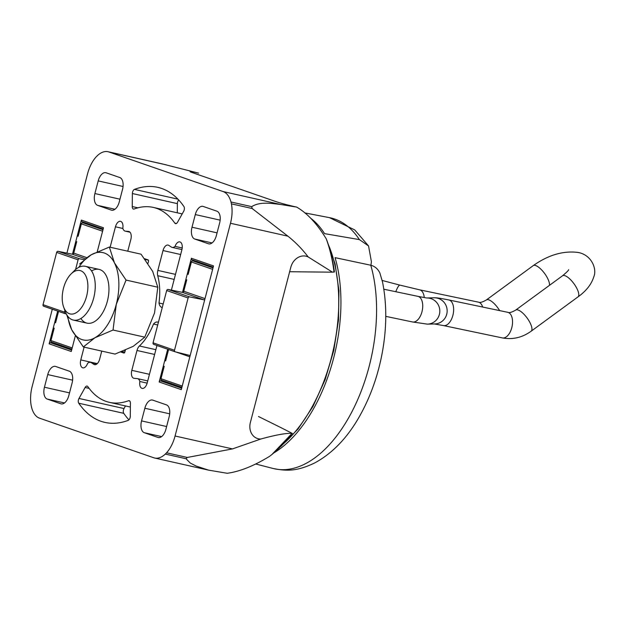 <?xml version="1.0" encoding="UTF-8"?>
<svg xmlns="http://www.w3.org/2000/svg" width="625" height="625" viewBox="0 0 625 625"><rect width="100%" height="100%" fill="white"/><g stroke="black" fill="none" stroke-linecap="round" stroke-linejoin="round"><path stroke-width="0.94" d="M289.648 271.727L332.461 272.18L308.227 256.984C302.211 249.094 295.43 242.156 287.898 236.172L252.141 208.508L231.406 203.852A27.672 15.125 102.7 0 1 230.484 223.273L175.07 436A27.672 15.125 102.7 0 1 166.562 452.797A183.297 100.188 102.7 0 1 165.312 454.078A27.672 15.125 102.7 0 1 154.648 458.023A27.672 15.125 102.7 0 1 153.75 457.766L39.562 418.188A27.672 15.125 102.7 0 1 31.688 407.758A183.297 100.188 102.7 0 1 31.25 405.891A27.672 15.125 102.7 0 1 32.172 386.469L52.297 309.219M281.5 427.906L258.477 416.5M66.914 253.109L87.586 173.742A27.672 15.125 102.7 0 1 96.094 156.953A183.297 100.188 102.7 0 1 97.352 155.672A27.672 15.125 102.7 0 1 108.008 151.719A27.672 15.125 102.7 0 1 108.906 151.977L223.094 191.555A27.672 15.125 102.7 0 1 230.977 201.984A183.297 100.188 102.7 0 1 231.406 203.852M72.477 254.219L81.367 220.094L103.492 227.766L97.25 251.742M75.305 335.977L71.258 351.508L49.133 343.836L57.672 311.078M182.508 292.359L191.398 258.234L213.523 265.906L181.289 389.648L159.164 381.977L167.695 349.219M110.133 247.234L115.453 226.805A6.859 3.75 102.7 0 1 120.516 221.344A6.859 3.75 102.7 0 1 122.797 228.258A7.789 4.258 102.7 0 0 125.227 231.133A7.789 4.258 102.7 0 0 125.547 231.18L128.508 231.422A6.859 3.75 102.7 0 1 128.789 231.469A6.859 3.75 102.7 0 1 130.844 239.398L127.773 251.195M174.172 279.406L157.727 275.711A6.859 3.75 102.7 0 1 157.844 270.414L163.016 250.547A6.859 3.75 102.7 0 1 168.086 245.086A6.859 3.75 102.7 0 1 168.781 245.383L171.367 247.062A7.789 4.258 102.7 0 0 172.156 247.398A7.789 4.258 102.7 0 0 175.055 246.375A6.859 3.75 102.7 0 1 179.82 241.898A6.859 3.75 102.7 0 1 181.875 249.828L171.383 290.125M162.266 307.492A9.039 4.938 102.7 0 1 162.07 307.461A9.039 4.938 102.7 0 1 158.992 302.992A49.266 26.93 102.7 0 0 157.727 275.711M144.305 432.711A10.305 5.633 102.7 0 1 141.555 420.898L144.852 408.242A10.305 5.633 102.7 0 1 152.461 400.039A10.305 5.633 102.7 0 1 152.789 400.133L166.438 404.867A10.305 5.633 102.7 0 1 169.188 416.68L165.891 429.336A10.305 5.633 102.7 0 1 158.289 437.539A10.305 5.633 102.7 0 1 157.953 437.437L144.305 432.711L161.625 436.602M194.758 239.031A10.305 5.633 102.7 0 1 192.008 227.219L195.297 214.562A10.305 5.633 102.7 0 1 202.906 206.359A10.305 5.633 102.7 0 1 203.242 206.453L216.891 211.188A10.305 5.633 102.7 0 1 219.641 223L216.344 235.656A10.305 5.633 102.7 0 1 208.734 243.859A10.305 5.633 102.7 0 1 208.406 243.766L194.758 239.031L212.078 242.922M128.219 420.359A120.469 65.844 102.7 0 1 104.914 422.406A120.469 65.844 102.7 0 1 78.742 403.211A3.438 1.883 102.7 0 1 78.992 398.445L85.125 387.484A3.438 1.883 102.7 0 1 87.125 386.094A3.438 1.883 102.7 0 1 87.867 386.633A99.898 54.602 102.7 0 0 109.43 402.344A99.898 54.602 102.7 0 0 128.523 400.727A3.438 1.883 102.7 0 1 129.18 400.672A3.438 1.883 102.7 0 1 130.406 403.18L130.289 416.219A3.438 1.883 102.7 0 1 128.219 420.359M132.25 206.562L132.375 193.523A3.438 1.883 102.7 0 1 134.445 189.383A120.469 65.844 102.7 0 1 157.742 187.336A120.469 65.844 102.7 0 1 183.914 206.531A3.438 1.883 102.7 0 1 183.664 211.305L177.539 222.258A3.438 1.883 102.7 0 1 175.531 223.648A3.438 1.883 102.7 0 1 174.789 223.109A99.898 54.602 102.7 0 0 153.234 207.398A99.898 54.602 102.7 0 0 134.133 209.016A3.438 1.883 102.7 0 1 133.477 209.07A3.438 1.883 102.7 0 1 132.25 206.562L137.883 207.828M47.195 399.055A10.305 5.633 102.7 0 1 44.445 387.234L47.742 374.586A10.305 5.633 102.7 0 1 55.352 366.383A10.305 5.633 102.7 0 1 55.688 366.477L69.328 371.203A10.305 5.633 102.7 0 1 72.086 383.023L68.789 395.672A10.305 5.633 102.7 0 1 61.18 403.875A10.305 5.633 102.7 0 1 60.844 403.781L47.195 399.055L64.516 402.945M97.648 205.375A10.305 5.633 102.7 0 1 94.898 193.562L98.195 180.906A10.305 5.633 102.7 0 1 105.797 172.703A10.305 5.633 102.7 0 1 106.133 172.797L119.781 177.523A10.305 5.633 102.7 0 1 122.531 189.344L119.234 201.992A10.305 5.633 102.7 0 1 111.633 210.195A10.305 5.633 102.7 0 1 111.297 210.102L97.648 205.375L114.969 209.266M97.062 363.82L90.508 362.344A7.789 4.258 102.7 0 0 87.602 363.367A6.859 3.75 102.7 0 1 82.836 367.844A6.859 3.75 102.7 0 1 80.781 359.914L84.109 347.133M101.75 351.102L99.641 359.195A6.859 3.75 102.7 0 1 94.57 364.656A6.859 3.75 102.7 0 1 93.875 364.359L91.297 362.68A7.789 4.258 102.7 0 0 90.508 362.344M147.727 380.93L137.43 378.609A7.789 4.258 102.7 0 0 137.109 378.562L134.156 378.32A6.859 3.75 102.7 0 1 133.867 378.273A6.859 3.75 102.7 0 1 131.812 370.344L136.992 350.484A6.859 3.75 102.7 0 1 139.422 345.992A49.266 26.93 102.7 0 0 153.516 324.031A9.039 4.938 102.7 0 1 157.633 322.062A9.039 4.938 102.7 0 1 158.398 322.352M156.953 345.5L147.203 382.938A6.859 3.75 102.7 0 1 142.141 388.398A6.859 3.75 102.7 0 1 139.867 381.484A7.789 4.258 102.7 0 0 137.43 378.609M144.594 258.703L148.094 259.914A1.375 0.75 102.7 0 1 148.461 261.492L147.953 263.43M125.352 350.195L124.891 351.961A1.375 0.75 102.7 0 1 123.875 353.055A1.375 0.75 102.7 0 1 123.836 353.039L120.852 352.008M186.039 458.734A183.297 100.188 102.7 0 0 187.297 457.453L232.492 448.906L260.805 439.023C275.719 434.906 286.133 433.031 292.047 433.398L271.977 454.453A140.039 76.547 102.7 0 1 269.602 456.313C253.922 465.914 239.805 471.57 227.25 473.281L208.578 470.141L196.156 466.062L190.258 463.039L186.039 458.734L165.312 454.078M292.047 433.398A140.039 76.547 102.7 0 1 271.977 454.453M252.141 208.508A183.297 100.188 102.7 0 0 251.703 206.648C259.953 201.344 271.664 203.453 280.516 204.461L296.594 207.07C307.141 213.078 317.023 223.672 326.25 238.852L326.883 240.43C330.398 250.148 332.906 260.602 334.406 271.789L332.461 272.18M326.25 238.852A140.039 76.547 102.7 0 1 334.031 272.234M187.297 457.453L166.562 452.797M251.703 206.648L230.977 201.984M296.594 207.07L296.375 207.023A14.164 0.734 14.6 0 1 275.477 201.445L192.156 172.562A14.164 0.734 14.6 0 1 190.023 171.617A14.164 0.734 14.6 0 1 198.602 173.133L161.938 163.836L108.008 151.719M308.227 256.984L307.992 256.875A14.164 11.836 109.1 0 0 295.039 259.789A14.164 11.836 109.1 0 0 290.812 267.266L250.375 422.484A14.164 11.836 109.1 0 0 250.188 429.875A14.164 11.836 109.1 0 0 260.547 439.023L260.805 439.023M128.945 419.859A120.469 65.844 102.7 0 1 123.758 413.328A3.438 1.883 102.7 0 1 124.008 408.555L125.469 405.945M177.297 212.812L177.383 203.641A3.438 1.883 102.7 0 1 178.727 200M157.711 324.977L153.516 324.031M147.156 383.125L139.867 381.484M182.211 247.984L175.055 246.375M163.195 303.938L158.992 302.992M181.664 388.195L160.617 380.898A1.375 1.148 109.1 0 0 159.164 381.977M160.617 380.898L167.531 382.297M191.398 258.234A1.375 1.148 109.1 0 0 192.156 259.812L213.211 267.109L192.07 259.789M81.367 220.094A1.375 1.148 109.1 0 0 82.125 221.68L103.18 228.977L82.047 221.648M57.5 344.164L50.586 342.758A1.375 1.148 109.1 0 0 49.133 343.836M63.602 306.938L65.203 311.398A27.547 15.055 -77.3 0 0 73.328 320.07A27.547 15.055 -77.3 0 0 93.656 298.148A27.547 15.055 -77.3 0 0 85.406 266.32A27.547 15.055 -77.3 0 0 74.352 270.68L71 274.023A22.266 12.172 -77.3 0 0 63.602 306.938A22.266 12.172 -77.3 0 0 75.164 313.281A22.266 12.172 -77.3 0 0 86.602 296.227A22.266 12.172 -77.3 0 0 84.703 273.953A22.266 12.172 -77.3 0 0 71 274.023M370.93 265.258A689.422 566.156 108.9 0 0 371.414 261.75L368.555 245.969L359.391 239.602L324.539 233.633A127.438 69.656 102.7 0 0 310.727 218.297M382.609 282.336L379.852 272.953C377.852 268.852 374.82 266.273 370.773 265.227L335.07 257.648A127.438 69.656 102.7 0 1 273.719 453M67.797 316.305A44.766 24.469 -77.3 0 0 71.703 329.711A44.766 24.469 -77.3 0 0 94.922 337.766A44.766 24.469 -77.3 0 0 116.289 304.32A44.766 24.469 -77.3 0 0 114.437 262.836L109.344 247.055L141.07 254.188L152.695 271.43L157.789 287.211L154.547 312.922L144.773 337.164L133.18 346.359L115.055 354.086L83.32 346.961L94.922 337.766L113.047 330.031L116.289 304.32L126.063 280.078L114.437 262.836A44.766 24.469 -77.3 0 0 91.219 254.789L79.617 263.984M109.344 247.055L91.219 254.789A44.766 24.469 -77.3 0 0 78.797 267.359M66.734 314.719L71.703 329.711L83.32 346.961M80.875 318.508A27.547 15.055 -77.3 0 0 98.078 318.789A27.547 15.055 -77.3 0 0 107.359 301.227A27.547 15.055 -77.3 0 0 107.234 278.07A27.547 15.055 -77.3 0 0 91.562 270.961M157.789 287.211L126.063 280.078M144.773 337.164L113.047 330.031M66.078 313.906L65.227 313.695A1.375 1.148 -70.9 0 1 64.469 312.117L64.883 310.516M75.555 269.57L78.086 259.836A1.375 1.148 -70.9 0 1 79.539 258.758L84.086 259.68M76.734 241.617L73.742 253.117A1.375 1.148 109.1 0 1 72.289 254.203L58.102 251.328A1.375 1.148 109.1 0 0 56.648 252.406L43.031 304.688A1.375 1.148 109.1 0 0 43.797 306.266L65.062 313.641M54.195 328.133L50.961 340.57A1.375 1.148 109.1 0 0 51.719 342.148L71.875 349.141L51.633 342.125M78.125 236.289L81.359 223.859L102.594 231.219M88.773 223.984L82.812 222.773A1.375 1.148 109.1 0 0 81.359 223.859M55.586 322.812L58.562 311.391M190.039 356.055A1.375 1.148 -70.9 0 0 189.289 355.297L175.258 351.836A1.375 1.148 -70.9 0 1 174.5 350.258L188.117 297.977A1.375 1.148 -70.9 0 1 189.57 296.891L203.75 299.773A1.375 1.148 -70.9 0 0 204.797 299.414M186.766 279.758L183.766 291.258A1.375 1.148 109.1 0 1 182.312 292.344L168.133 289.461A1.375 1.148 109.1 0 0 166.68 290.547L153.062 342.828A1.375 1.148 109.1 0 0 153.82 344.406L175.086 351.781M164.227 366.273L160.984 378.711A1.375 1.148 109.1 0 0 161.75 380.289L181.906 387.273L161.664 380.266M188.148 274.43L191.391 261.992L212.625 269.352M198.805 262.125L192.844 260.914A1.375 1.148 109.1 0 0 191.391 261.992M165.617 360.953L168.586 349.531M328.219 244.305A127.422 69.648 102.7 0 1 283.383 443.852M166.328 164.875L108.906 151.977M280.516 204.461L223.094 191.555M287.898 236.172L230.484 223.273M232.492 448.906L175.07 436M123.758 413.328L78.742 403.211M124.008 408.555L78.992 398.445M89.141 388.391L85.125 387.484M129.75 401L128.523 400.727M177.383 203.641L132.375 193.523M177.922 199.156L134.445 189.383M176.43 223.477L174.789 223.109M69.516 392.875L44.445 387.234M72.594 380.164L47.742 374.586M61.523 403.938L60.844 403.781M217.07 232.852L192.008 227.219M220.148 220.148L195.297 214.562M209.078 243.914L208.406 243.766M119.969 199.195L94.898 193.562M123.047 186.492L98.195 180.906M111.977 210.258L111.297 210.102M166.625 426.531L141.555 420.898M169.703 413.828L144.852 408.242M158.633 437.594L157.953 437.437M97.273 363.617L80.781 359.914M95.328 364.688L93.875 364.359M96.906 363.945L91.297 362.68M149.453 374.312L131.812 370.344M154.625 354.445L136.992 350.484M155.867 349.688L139.422 345.992M175.484 274.375L157.844 270.414M180.656 254.516L163.016 250.547M122.859 228.469L115.453 226.805M129.969 232.172L125.547 231.18M129.062 231.547L128.508 231.422M50.586 342.758L71.641 350.055M125.211 350.727L124.484 350.562M124.836 352.141L122.109 351.523M148.375 260.172L145.141 259.445M304.82 212.914L329.461 217.648A128.555 70.266 102.7 0 1 359.391 239.602M370.773 265.227A128.555 70.266 102.7 0 1 354.641 406.328A128.555 70.266 102.7 0 1 273.102 468.477C286.953 471.219 296.977 471.422 314.781 462.906C333.195 452.914 348.57 436.555 360.914 413.836C369.969 397.188 376.656 378.984 380.961 359.219C386.766 332.023 387.312 306.398 382.594 282.336M577.961 296.914L531.117 331.227A13.086 4.578 -126.2 0 0 527.078 317.961A13.086 4.578 -126.2 0 0 515.656 310.109L562.492 275.805A13.086 4.578 53.8 0 1 571.328 280.5A13.086 4.578 53.8 0 1 577.961 296.914C586.172 291.016 591.438 284.352 593.75 276.938C597.148 269.289 591.953 255.195 578.367 252.492C563.445 250.516 548.391 254.898 533.203 265.648A13.086 4.578 -126.2 0 1 543.344 271.852A13.086 4.578 -126.2 0 1 549.438 285.367M499.648 310.609A13.086 4.578 -126.2 0 0 486.359 299.961L533.203 265.648M482.633 307.039A13.086 7.141 -78.2 0 0 478.445 302.148C479.883 302.906 482.523 302.172 486.359 299.961M424.273 297.578A13.086 7.141 -78.2 0 0 419.547 289.805L478.445 302.148M395.805 291.719A13.086 2.68 -75.3 0 1 400.031 285.156L419.547 289.805M531.117 331.227C522.242 337.594 512.664 339.828 502.367 337.914A13.086 7.141 -78.2 0 0 512.047 326.57A13.086 7.141 -78.2 0 0 507.734 312.305C509.18 313.055 511.82 312.328 515.656 310.109M502.367 337.914L443.477 325.57A13.086 7.141 -78.2 0 0 453.148 314.227A13.086 7.141 -78.2 0 0 448.844 299.961L507.734 312.305M427.055 297.977A13.086 12.781 -91.5 0 1 439.82 310.914A13.086 12.781 -91.5 0 1 427.383 324.141L434.711 323.945A13.086 12.781 -91.5 0 0 447.148 310.531A13.086 12.781 -91.5 0 0 434.023 297.789L435.141 297.789C435.711 297.805 437.734 297.695 448.844 299.961M427.383 324.141L412.563 321.969A13.086 7.141 -78.2 0 0 422.234 310.633A13.086 7.141 -78.2 0 0 417.93 296.359L426.688 297.984M56.648 252.406L78.086 259.836M43.031 304.688L64.469 312.117M82.812 222.773L102.977 229.766M50.961 340.57L72.195 347.93M58.102 251.328L79.539 258.758M72.289 254.203L85.297 258.711M73.742 253.117L86.75 257.633M166.68 290.547L188.117 297.977M153.062 342.828L174.5 350.258M192.844 260.914L213 267.898M160.984 378.711L182.219 386.07M176.109 352.047L189.844 356.805M168.133 289.461L189.57 296.891M182.312 292.344L203.75 299.773M183.766 291.258L205 298.617M327.188 241.273L335.109 263.938L338.953 290.742L338.508 320.117L333.805 350.375L325.117 379.727L312.953 406.477L298.008 429.055L281.148 446.148M208.578 470.141L154.648 458.023M292.336 433.445L281.5 427.914M130.375 407.047L109.43 402.344M182.203 213.914L153.234 207.398M181.938 249.594L172.156 247.398M129.992 232.203L125.227 231.133M99.109 269.398L85.406 266.32M87.031 323.148L73.328 320.07M329.461 217.648L354.742 229.93L368.562 245.961M255.766 464.008L273.102 468.477M562.492 275.805C566.719 272.273 568.758 270.242 568.609 269.695M382.195 280.469L400.031 285.156M443.477 325.57L434.266 323.945M427.008 297.977L434.023 297.789M385.773 316.359L412.563 321.969M383.828 289.211L417.93 296.359M43.711 306.242L65.141 313.672M153.734 344.383L175.172 351.812"/></g></svg>
